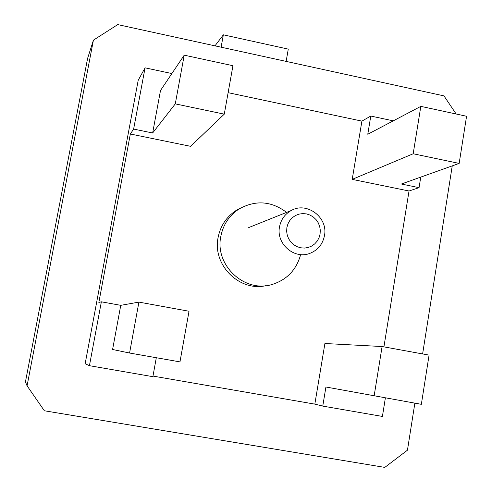 <?xml version="1.0" encoding="UTF-8"?>
<svg xmlns="http://www.w3.org/2000/svg" width="492" height="492" viewBox="0 0 492 492"><rect width="100%" height="100%" fill="white"/><g stroke="black" fill="none" stroke-linecap="round" stroke-linejoin="round"><path stroke-width="0.74" d="M456.133 114.003L443.975 95.885L117.729 24.6L93.419 40.159L87.594 58.431L25.436 381.915L27.072 385.82L44.354 410.765L384.793 467.4L407.45 450.186L414.861 403.176M422.616 353.933L452.246 165.872M93.419 40.159L27.072 385.82M214.986 45.848L223.35 34.821L288.275 49.12L286.135 61.395M223.35 34.821L221.117 47.189M320.077 234.069L320.298 230.225L319.677 226.412L318.25 222.821L316.085 219.629L313.287 216.997L310.003 215.053L306.387 213.897L302.629 213.59L298.908 214.143L295.409 215.533L292.322 217.698L289.788 220.514L287.943 223.86L286.873 227.556L286.645 231.412L287.26 235.25L288.699 238.86L290.877 242.064L293.693 244.708L297.002 246.646L300.63 247.79L304.4 248.085L308.121 247.507L311.608 246.098L314.689 243.921L317.205 241.092L319.031 237.753L320.077 234.069M279.524 226.861C280.963 219.549 284.856 214.106 291.196 210.539C306.947 201.302 328.305 217.513 324.462 235.674C322.727 244.229 317.9 250.114 309.966 253.331C294.376 259.758 275.932 243.774 279.524 226.861M120.755 305.335L112.588 349.486L129.574 353.028L138.916 302.106L120.755 305.335L101.364 301.811L98.849 302.439L130.343 134.002L133.627 129.076L145.066 67.834L171.874 73.56M156.302 357.727L152.877 376.675L89.433 365.685L101.364 301.811M325.919 387.001L322.758 406.103L314.831 404.129L324.911 343.508L382.099 346.534L429.073 355.113L421.349 404.319L325.919 387.001M385.365 397.991L382.413 416.435L322.758 406.103M409.03 191.001L352.211 179.377L413.182 153.762L420.826 106.364L466.564 116.26L459.159 163.405L401.361 184.026L419.061 187.661L409.03 191.001L383.926 346.866M420.752 177.108L419.061 187.661M420.826 106.364L367.776 134.248L370.79 116.044L393.268 120.847M352.211 179.377L361.903 121.124L370.79 116.044M228.116 92.674L361.903 121.124M224.278 114.15L175.281 103.88L184.217 55.166L232.944 65.713L224.278 114.15L190.607 146.327L130.343 134.002M314.831 404.129L152.981 376.085M184.217 55.166L160.503 90.503L152.643 132.981L133.627 129.076M145.066 67.834L138.215 80.233L85.147 363.754L89.433 365.685M374.123 396.017L382.099 346.534M138.916 302.106L189.026 311.258L179.967 361.884L129.574 353.028M175.281 103.88L152.643 132.981M459.159 163.405L413.182 153.762M286.584 212.39C271.43 201.007 255.631 199.85 239.186 208.915C229.272 215.41 223.147 224.58 220.81 236.437C214.58 265.36 244.795 293.349 272.297 284.419C286.664 279.825 296.018 270.225 300.36 255.612M241.203 207.729L236.258 210.367C226.461 216.781 220.41 225.846 218.097 237.556C212.273 264.862 239.358 291.94 265.944 285.655M291.196 210.539L248.718 227.575M239.186 208.915L236.258 210.367"/></g></svg>
